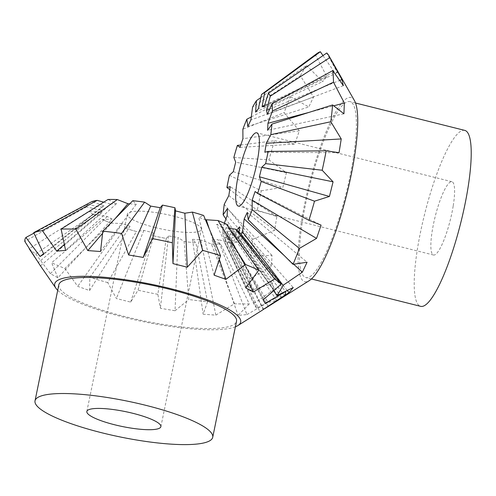 <?xml version="1.0" encoding="UTF-8"?>
<svg xmlns="http://www.w3.org/2000/svg" width="496" height="496" viewBox="0 0 496 496"><rect width="100%" height="100%" fill="white"/><g stroke="black" fill="none" stroke-linecap="round" stroke-linejoin="round"><path stroke-width="0.37" stroke-dasharray="2.48 1.86" d="M464.764 130.392A90.7 18.588 -75.9 0 0 455.911 135.687A90.7 18.588 -75.9 0 0 420.633 231.576A90.7 18.588 -75.9 0 0 420.67 306.342M314.712 272.279A90.7 18.588 104.1 0 1 305.858 277.574A90.7 18.588 104.1 0 1 302.665 219.995A90.7 18.588 104.1 0 1 341.099 106.913A90.7 18.588 104.1 0 1 349.953 101.618A90.7 18.588 104.1 0 1 349.99 176.39A90.7 18.588 104.1 0 1 314.712 272.279M453.239 205.704A37.789 7.744 -75.9 0 0 451.906 181.71A37.789 7.744 -75.9 0 0 432.202 231.031A37.789 7.744 -75.9 0 0 433.535 255.025A37.789 7.744 -75.9 0 0 453.239 205.704M354.423 100.552A94.928 19.456 -75.9 0 0 341.713 103.056A94.928 19.456 -75.9 0 0 302.938 212.939A94.928 19.456 -75.9 0 0 309.293 280.624M263.134 309.324L281.592 297.185L278.554 296.589L230.95 232.097L232.934 232.481L230.386 246.32L263.134 309.324A133.021 27.261 -75.9 0 0 263.804 309.07M278.554 296.589L256.711 308.078L226.684 245.601L230.95 232.097M228.185 226.753L228.6 228.538L224.762 242.699L253.661 303.459A133.021 27.261 -75.9 0 0 253.977 304.153A133.021 27.261 -75.9 0 0 256.711 308.078M253.661 303.459L273.978 289.676L272.564 283.526L250.666 290.464L223.039 235.209L227.273 225.457M224.353 223.212L222.611 227.924L249.984 278.876A133.021 27.261 -75.9 0 0 250.666 290.464M249.984 278.876L271.541 266.172L271.963 255.403L250.871 256.116L225.916 218.965M224.248 204.247L252.662 239.326A133.021 27.261 -75.9 0 0 250.871 256.116M252.662 239.326L274.641 230.249L276.836 216.498L257.3 210.261L229.76 189.627M229.431 175.274L261.293 190.817A133.021 27.261 -75.9 0 0 257.3 210.261M261.293 190.817L282.813 187.37L286.446 172.732L268.968 159.886L233.858 157.443M240.802 144.987L274.555 140.752A133.021 27.261 -75.9 0 0 268.968 159.886M274.555 140.752L294.816 144.076L299.336 130.777L284.109 112.648L242.873 129.22M251.292 116.926L290.433 96.739A133.021 27.261 -75.9 0 0 284.109 112.648M290.433 96.739L308.81 106.944L313.528 97.011L300.402 75.745L252.594 107.117M260.871 97.545L306.509 65.478A133.021 27.261 -75.9 0 0 300.402 75.745M306.509 65.478L322.673 81.635L326.87 76.582L315.382 54.796L263.308 93.211M286.446 172.732L235.681 162.149M233.312 171.684L282.813 187.37M316.733 53.711A133.021 27.261 -75.9 0 0 315.382 54.796M323.008 55.583L334.298 72.007L337.336 72.596L326.759 52.991M299.336 130.777L242.928 138.731M239.983 147.399L294.816 144.076M313.528 97.011L250.877 119.995M247.808 126.468L308.81 106.944M326.87 76.582L258.323 108.785M255.589 112.077L322.673 81.635M337.336 72.596L264.126 106.814M264.616 105.251L334.298 72.007M270.295 96.224A79.354 16.263 -75.9 0 0 269.7 95.021A79.354 16.263 -75.9 0 0 269.694 95.009L269.694 95.003M343.319 85.659L267.4 114.378M272.447 110.999A79.354 16.263 -75.9 0 0 272.019 103.714L272.006 103.695M269.706 109.052L339.698 80.414M343.926 113.782L267.654 130.33M270.81 134.67A79.354 16.263 -75.9 0 0 271.932 124.105L271.92 124.124M308.872 112.437L333.746 105.828M339.047 152.687L264.839 152.235M268.138 151.41L268.138 151.41A79.354 16.263 -75.9 0 1 265.627 163.643M257.691 193.496A79.354 16.263 -75.9 0 0 261.206 181.455M255.093 191.518L321.073 225.11M248.211 219.685A79.354 16.263 -75.9 0 0 252.191 209.678M293.688 264.238L284.437 255.762M247.268 212.449L307.074 262.241M239.103 231.954L238.613 238.241A79.366 16.269 -75.9 0 0 241.075 234.261M238.613 238.241L273.718 290.73M238.626 238.235A79.354 16.263 -75.9 0 0 242.47 231.775M287.271 290.52L236.79 230.082M268.088 306.268L233.498 244.398L236.753 230.125M239.487 226.833L293.21 287.55M233.517 244.385A79.354 16.263 -75.9 0 1 231.979 245.551L231.961 245.563A79.354 16.263 -75.9 0 1 230.398 246.314A79.366 16.269 -75.9 0 0 231.961 245.563A79.366 16.269 -75.9 0 0 233.498 244.398M232.934 232.481L281.592 297.185M224.762 242.699A79.366 16.269 -75.9 0 0 224.992 243.214A79.366 16.269 -75.9 0 0 226.684 245.601M224.781 242.687A79.354 16.263 -75.9 0 0 226.703 245.588M272.564 283.526L227.676 224.533M228.6 228.538L273.978 289.676M222.611 227.924A79.366 16.269 -75.9 0 0 223.039 235.209L223.057 235.203A79.354 16.263 -75.9 0 1 222.63 227.912M271.963 255.403L227.422 208.58M227.149 215.599L271.541 266.172M228.805 195.635L274.641 230.249M276.836 216.498L230.231 186.676M58.844 284.797A90.7 18.265 -168.4 0 0 125.507 316.721A90.7 18.265 -168.4 0 0 233.796 324.613A90.7 18.265 -168.4 0 0 236.53 321.272M155.118 227.515A37.789 7.614 -168.4 0 0 201.376 229.412A37.789 7.614 -168.4 0 0 173.6 216.113A37.789 7.614 -168.4 0 0 127.342 214.216A37.789 7.614 -168.4 0 0 155.118 227.515M235.395 326.802A94.928 19.121 11.6 0 1 143.84 321.768A94.928 19.121 11.6 0 1 57.71 290.327M39.792 264.876L39.017 263.581M35.749 253.971L50.381 273.662L57.896 277.81L112.146 219.176L107.248 216.479L93.223 214.421L35.749 253.971A133.021 26.79 11.6 0 1 29.177 248.75L89.094 211.141L102.182 212.455L100.837 210.186L38.471 262.372M57.896 277.81L51.634 262.731L102.381 219.474L112.146 219.176M64.877 268.441L77.736 286.359L89.553 290.544L89.857 277.289L125.104 228.172A79.366 15.984 11.6 0 0 136.357 231.508L107.756 282.615L116.368 298.524L130.69 302.107L138.024 290.197L153.797 235.885A79.366 15.984 11.6 0 0 166.272 238.477L157.858 294.326L160.4 308.301L175.045 310.744L178.021 237.528L168.485 235.935L166.272 238.477A79.354 15.984 11.6 0 1 153.797 235.885L153.19 232.748L143.859 230.411L136.369 231.52A79.354 15.984 11.6 0 1 125.104 228.172L130.057 226.306L122.357 223.578L110.707 223.057L64.877 268.441A133.021 26.79 11.6 0 1 51.634 262.731M107.756 282.615A133.021 26.79 11.6 0 1 89.857 277.289M157.858 294.326A133.021 26.79 11.6 0 1 138.024 290.197M175.045 310.744L188.802 299.497L184.109 241.453L178.021 237.528M207.551 301.804L203.131 314.204L215.865 315.134L200.775 239.915L192.479 239.308L195.895 242.904L207.551 301.804A133.021 26.79 11.6 0 1 188.802 299.497M215.865 315.134L234.465 303.769L211.408 244.038L200.775 239.915M249.277 303.905L238.049 315.338L246.934 314.607L217.986 239.543L212.195 240.021L220.72 244.125L249.277 303.905A133.021 26.79 11.6 0 1 234.465 303.769M246.934 314.607L268.063 302.362L231.545 243.232L217.986 239.543M263.525 309.25L227.032 236.474L224.626 237.956L236.958 241.943L276.675 300.303A133.021 26.79 11.6 0 1 268.063 302.362M276.675 300.303L261.758 310.546M184.109 241.453L184.097 241.465A79.366 15.984 11.6 0 0 195.895 242.904A79.354 15.984 11.6 0 1 184.097 241.465M168.485 235.935L160.4 308.301M268.026 306.323L270.171 304.922M192.479 239.308L203.131 314.204M211.395 244.044A79.354 15.984 11.6 0 0 220.708 244.131A79.366 15.984 11.6 0 1 211.408 244.038M212.195 240.021L238.049 315.338M236.958 241.943A79.366 15.984 11.6 0 1 231.545 243.232M236.945 241.949A79.354 15.984 11.6 0 1 231.527 243.245M284.475 295.498L241.453 239.171L227.032 236.474M224.626 237.956L259.836 311.525M263.116 299.875L226.536 231.173L227.881 233.436L242.153 236.691A79.366 15.984 11.6 0 1 241.453 239.171M242.153 236.691L285.578 291.561M242.135 236.704A79.354 15.984 11.6 0 1 241.434 239.184M239.63 232.457L226.536 231.173M227.881 233.436L263.264 299.745M235.482 229.189A79.354 15.984 11.6 0 1 239.611 232.475M245.762 287.909L216.572 224.446L221.47 227.149L249.06 283.452M217.998 220.553A79.354 15.984 11.6 0 1 226.331 224.142L216.572 224.446M221.47 227.149L229.264 228.284M214.105 275.175L198.66 217.322L205.412 219.716M192.349 212.108A79.354 15.984 11.6 0 1 203.614 215.456L198.66 217.322M209.306 228.972L219.325 259.352M162.446 205.139A79.354 15.984 11.6 0 1 174.921 207.737M129.729 203.844L136.239 204.321L132.829 200.694M132.829 200.713A79.354 15.984 11.6 0 1 144.621 202.163M102.579 233.325L115.171 218.624M136.239 204.321L100.527 251.515M64.344 244.478L110.732 204.085L116.523 203.608L108.004 199.479A79.354 15.984 11.6 0 1 117.323 199.584M103.732 202.17L110.732 204.085M116.523 203.608L65.608 250.381M43.586 253.704L101.686 207.154L104.092 205.666L91.76 201.655M91.772 201.68A79.354 15.984 11.6 0 1 97.191 200.384M33.933 233.145L87.271 204.433L101.686 207.154M104.092 205.666L43.815 254.194M100.837 210.186L86.571 206.906A79.366 15.984 11.6 0 1 87.271 204.433M86.571 206.906L24.8 241.403M86.583 206.925A79.354 15.984 11.6 0 1 87.284 204.445M40.542 265.844L102.182 212.455M93.236 214.439A79.354 15.984 11.6 0 1 89.106 211.153L89.106 211.153A79.366 15.984 11.6 0 0 93.223 214.421M107.248 216.479L50.381 273.662M110.707 223.057A79.366 15.984 11.6 0 1 102.381 219.474L102.387 219.486A79.354 15.984 11.6 0 0 110.72 223.076M89.553 290.544L130.057 226.306M122.357 223.578L77.736 286.359M143.859 230.411L116.368 298.524M130.69 302.107L153.19 232.748M311.432 278.969L305.858 277.574M451.906 181.71L256.723 132.798M224.992 243.214L253.977 304.153M433.535 255.025L238.353 206.113M355.52 103.013L349.953 101.618M160.89 426.665L201.376 229.412M86.85 411.469L127.342 214.216"/><path stroke-width="0.74" d="M311.432 278.969L420.67 306.342A90.7 18.588 -75.9 0 0 429.524 301.047A90.7 18.588 -75.9 0 0 464.802 205.158A90.7 18.588 -75.9 0 0 464.764 130.392L355.52 103.013M237.02 182.125A37.789 7.744 104.1 0 1 256.723 132.798A37.789 7.744 104.1 0 1 258.056 156.792A37.789 7.744 104.1 0 1 238.353 206.113A37.789 7.744 104.1 0 1 237.02 182.125M263.804 309.07A133.021 27.261 -75.9 0 0 265.658 308.09L309.293 280.624A94.928 19.456 -75.9 0 0 314.098 276.136A94.928 19.456 -75.9 0 0 348.911 185.448A94.928 19.456 -75.9 0 0 354.423 100.552L328.891 55.75A133.021 27.261 -75.9 0 0 326.759 52.991L268.361 93.304L264.126 106.814L262.142 106.429L264.616 105.251M273.718 290.73L276.96 295.585L293.21 287.55L289.013 292.603L268.088 306.268A133.021 27.261 -75.9 0 1 265.658 308.09M263.308 93.211L261.547 94.507L258.323 108.785L255.589 112.077L256.432 100.663A79.366 16.269 -75.9 0 0 252.594 107.117L250.877 119.995L247.808 126.468L246.847 119.22A79.366 16.269 -75.9 0 0 242.873 129.22L242.928 138.731L239.983 147.399L237.367 145.415A79.366 16.269 -75.9 0 0 233.858 157.443L235.681 162.149L233.312 171.684L229.431 175.274A79.366 16.269 -75.9 0 0 226.92 187.5L230.231 186.676L228.805 195.635L224.266 204.24A79.354 16.263 -75.9 0 0 223.138 214.805L227.422 208.58L227.149 215.599L224.353 223.212M264.659 92.585L320.335 51.739A133.021 27.261 -75.9 0 0 316.733 53.711L262.44 93.787A79.366 16.269 -75.9 0 0 261.547 94.507A79.354 16.263 -75.9 0 1 264.672 92.603L264.659 92.585A79.366 16.269 -75.9 0 0 262.44 93.787M320.335 51.739L323.008 55.583M272.013 103.726L267.4 114.378L266.476 110.372L270.283 96.205L329.809 57.604A133.021 27.261 -75.9 0 0 328.891 55.75M329.809 57.604L341.905 79.509L343.319 85.659L332.804 70.599L272.006 103.695A79.366 16.269 -75.9 0 1 272.434 110.98L333.486 82.187A133.021 27.261 -75.9 0 0 332.804 70.599M333.486 82.187L344.342 103.013L343.926 113.782L332.599 104.947L271.926 124.099A79.366 16.269 -75.9 0 1 270.797 134.658L330.807 121.743A133.021 27.261 -75.9 0 0 332.599 104.947M330.807 121.743L341.242 138.942L339.047 152.687L326.17 150.803L268.125 151.41L264.839 152.235L266.271 143.276L341.242 138.942M322.183 170.246L333.07 181.815L329.437 196.453L259.396 176.768L261.764 167.226L265.62 163.63L322.183 170.246A133.021 27.261 -75.9 0 0 326.17 150.803M329.437 196.453L314.501 201.184L261.194 181.462L259.396 176.768M261.194 181.462A79.366 16.269 -75.9 0 1 257.678 193.49L308.915 220.317A133.021 27.261 -75.9 0 0 314.501 201.184M308.915 220.317L321.073 225.11L316.553 238.409L299.367 248.422L252.173 209.69L252.148 200.179L255.093 191.518L257.684 193.483M252.173 209.69L252.191 209.678A79.366 16.269 -75.9 0 1 248.198 219.691L293.037 264.331A133.021 27.261 -75.9 0 0 299.367 248.422M293.037 264.331L307.074 262.241L302.355 272.174L283.067 285.318L242.451 231.787L244.193 218.916L247.268 212.449L248.211 219.666M276.96 295.585A133.021 27.261 -75.9 0 0 283.067 285.318M237.367 145.415L240.802 144.987M237.386 145.421A79.354 16.263 -75.9 0 0 233.87 157.455M242.885 129.233A79.354 16.263 -75.9 0 1 246.865 119.226L251.292 116.926M256.432 100.663L260.871 97.545M256.451 100.682A79.354 16.263 -75.9 0 0 252.607 107.136M268.361 93.304L268.373 93.322A79.366 16.269 -75.9 0 1 269.694 95.003A79.354 16.263 -75.9 0 0 268.373 93.322M262.142 106.429L264.672 92.603M270.283 96.205A79.366 16.269 -75.9 0 0 269.694 95.003M266.476 110.372L269.706 109.052M339.698 80.414L341.905 79.509M271.92 124.124L267.654 130.33L267.927 123.312L272.434 110.98M267.927 123.312L308.872 112.437M333.746 105.828L344.342 103.013M266.271 143.276L270.797 134.658M265.62 163.63A79.366 16.269 -75.9 0 0 268.125 151.41M261.764 167.226L333.07 181.815M316.553 238.409L252.148 200.179M302.355 272.174L293.688 264.238M284.437 255.762L244.193 218.916M241.075 234.261A79.366 16.269 -75.9 0 0 242.451 231.787M289.013 292.603L287.271 290.52M236.79 230.082L239.487 226.833L239.103 231.954M227.273 225.457L227.676 224.533L228.185 226.753M229.45 175.274A79.354 16.263 -75.9 0 0 226.939 187.507M229.76 189.627L226.92 187.5M225.916 218.965L223.138 214.805M224.266 204.24L224.248 204.247A79.366 16.269 -75.9 0 0 223.119 214.805M209.975 440.646A90.7 18.265 11.6 0 1 110.868 434.942A90.7 18.265 11.6 0 1 35.024 400.83A90.7 18.265 11.6 0 1 37.758 397.488A90.7 18.265 11.6 0 1 136.871 403.192A90.7 18.265 11.6 0 1 212.716 437.305A90.7 18.265 11.6 0 1 209.975 440.646M212.716 437.305L236.53 321.272A90.7 18.265 -168.4 0 0 160.685 287.159A90.7 18.265 -168.4 0 0 61.578 281.461A90.7 18.265 -168.4 0 0 58.844 284.797L35.024 400.83M133.114 413.366A37.789 7.614 11.6 0 1 160.89 426.665A37.789 7.614 11.6 0 1 114.626 424.768A37.789 7.614 11.6 0 1 86.85 411.469A37.789 7.614 11.6 0 1 133.114 413.366M57.71 290.327A94.928 19.121 11.6 0 1 55.899 288.207A94.928 19.121 11.6 0 1 57.561 280.451A94.928 19.121 11.6 0 1 170.736 288.672A94.928 19.121 11.6 0 1 237.894 325.568A94.928 19.121 11.6 0 1 237.807 325.618A94.928 19.121 11.6 0 1 235.395 326.802M128.613 254.975L150.697 206.1L160.233 207.694L162.452 205.121L152.52 238.638L143.257 257.424L128.613 254.975L121.576 233.467L144.621 202.163A79.366 15.984 11.6 0 0 132.829 200.694L102.827 231.161L100.527 251.515L87.792 250.585L75.913 229.195L117.316 199.559A79.366 15.984 11.6 0 0 108.004 199.479L61.101 229.059L65.608 250.381L56.724 251.112L42.321 230.603L97.179 200.365A79.366 15.984 11.6 0 0 91.76 201.655L33.703 232.655L43.815 254.194L40.126 256.469L25.91 237.466L33.933 233.145M55.899 288.207L39.792 264.876L24.8 241.403A133.021 26.79 11.6 0 1 25.91 237.466M39.017 263.581L29.177 248.75L29.444 248.583M261.758 310.546L268.026 306.323M270.171 304.922L284.475 295.498A133.021 26.79 11.6 0 0 285.578 291.561L265.186 303.354L263.116 299.875L281.201 284.214L239.63 232.457A79.366 15.984 11.6 0 0 235.501 229.177L274.635 278.994A133.021 26.79 11.6 0 1 281.201 284.214M274.635 278.994L253.276 292.057L245.762 287.909L258.745 270.227L226.343 224.124A79.366 15.984 11.6 0 0 218.017 220.54L245.501 264.523A133.021 26.79 11.6 0 1 258.745 270.227M245.501 264.523L225.922 279.36L214.105 275.175L220.528 255.676L203.62 215.438A79.366 15.984 11.6 0 0 192.367 212.09L202.622 250.35A133.021 26.79 11.6 0 1 220.528 255.676M202.622 250.35L187.29 267.201L172.968 263.612L172.36 242.767L174.921 207.719L175.528 210.881L184.859 213.218L187.29 267.201M152.52 238.638A133.021 26.79 11.6 0 1 172.36 242.767M102.827 231.161A133.021 26.79 11.6 0 1 121.576 233.467M61.101 229.059A133.021 26.79 11.6 0 1 75.913 229.195M33.703 232.655A133.021 26.79 11.6 0 1 42.321 230.603M263.264 299.745L265.186 303.354M229.264 228.284L235.501 229.177M249.06 283.452L253.276 292.057M205.412 219.716L218.017 220.54M206.361 220.05L209.306 228.972M219.325 259.352L225.922 279.36M192.349 212.108L184.859 213.218M172.968 263.612L175.528 210.881M174.921 207.719L174.921 207.737A79.366 15.984 11.6 0 0 162.452 205.121M144.621 202.163L150.697 206.1M160.233 207.694L143.257 257.424M87.792 250.585L102.579 233.325M115.171 218.624L127.943 203.713L129.729 203.844M117.316 199.559L127.943 203.713M56.724 251.112L64.344 244.478M97.179 200.365L103.732 202.17M40.126 256.469L43.586 253.704M237.894 325.568L261.863 310.477"/></g></svg>
